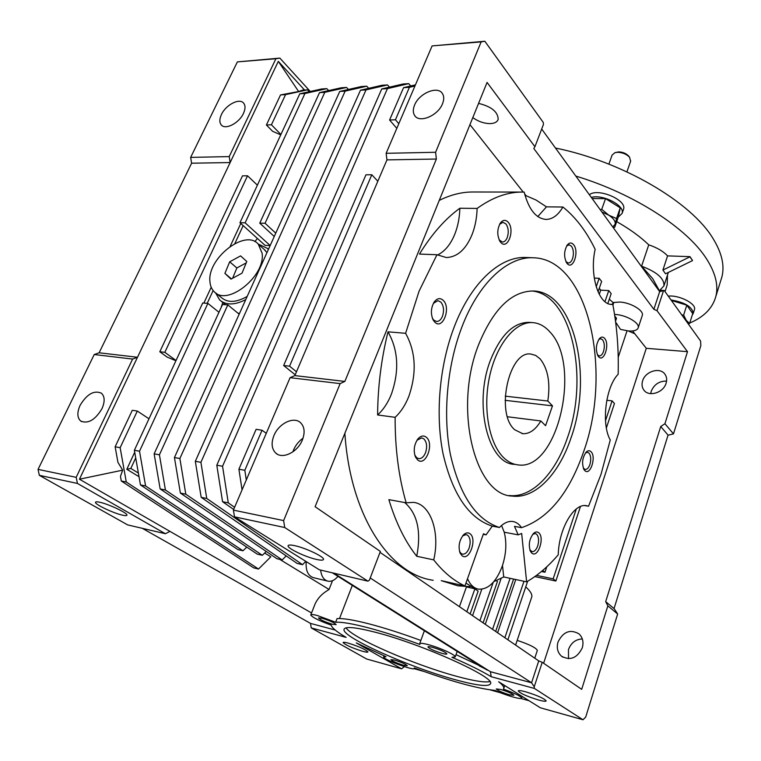 <?xml version="1.0" encoding="UTF-8"?>
<svg xmlns="http://www.w3.org/2000/svg" width="761" height="761" viewBox="0 0 761 761"><rect width="100%" height="100%" fill="white"/><g stroke="black" fill="none" stroke-linecap="round" stroke-linejoin="round"><path stroke-width="1.14" d="M549.727 331.748C582.194 364.557 557.689 471.449 517.937 464.885C513.171 464.343 508.709 462.212 504.562 458.493C489.475 445.128 482.55 409.589 489.456 377.056C496.258 344.467 515.292 321.408 532.557 322.607C538.95 323.045 544.676 326.089 549.727 331.748M547.806 401.018C550.507 382.716 547.93 368.657 540.072 358.831L535.744 355.454L530.931 354.065C508.938 350.117 495.126 413.67 514.788 429.794L522.74 433.694C529.494 434.046 535.525 429.803 540.833 420.957L545.58 425.694L552.486 405.851L547.806 401.018L505.199 396.148M507.473 416.762L540.833 420.957M505.114 400.324L552.486 405.851M514.35 464.353C487.982 463.81 473.19 403.71 490.607 359.82C500.748 334.888 513.523 322.398 528.952 322.35L532.557 322.607M531.872 290.978C571.644 294.478 589.356 377.389 567.506 437.546C555.597 473.218 532.015 498.208 509.147 495.535M478.736 344.381C493.385 308.947 511.573 291.149 533.29 290.997C574.26 291.606 593.333 376.486 570.978 438.003C558.993 474.036 535.183 499.168 512.201 496.077C474.693 495.287 453.128 408.01 478.736 344.381M499.435 527.478C476.158 519.811 459.844 495.601 450.474 454.869C442.617 415.43 446.992 365.917 461.822 327.22C478.659 282.769 507.597 256.514 533.071 257.76C588.167 258.55 612.738 370.388 583.849 451.073C569.418 492.928 548.652 518.46 521.551 527.668C519.116 524.063 516.158 521.998 512.676 521.485C508.272 520.952 503.858 522.95 499.435 527.478L492.262 526.136C468.89 518.46 452.481 494.327 443.054 453.746C435.13 414.46 439.487 365.166 454.336 326.64C471.202 282.388 500.224 256.238 525.813 257.484L526.488 257.513M432.372 318.203L433.751 320.115L436.586 321.484C439.049 321.465 441.009 319.725 442.464 316.262C444.281 310.526 443.739 305.798 440.828 302.079L437.898 300.652L433.409 303.325M443.235 300.367C440.258 297.694 437.309 298.15 434.379 301.746C430.859 307.701 430.469 313.808 433.228 320.086L434.721 322.093C442.588 330.512 451.349 307.92 443.235 300.367M414.745 454.983L416.667 457.722L418.797 458.655C421.604 458.731 423.858 456.733 425.551 452.662C427.397 446.736 426.835 442.141 423.858 438.878L421.632 437.889L416.971 440.248L417.979 438.859C414.041 444.576 413.213 450.636 415.496 457.047L417.618 459.91C425.665 467.111 434.569 443.53 426.274 437.214C423.573 435.178 420.814 435.73 417.979 438.859M529.865 549.918L532.129 551.658C534.403 551.725 536.258 549.822 537.713 545.941C539.197 540.652 538.807 536.724 536.553 534.165L535.173 533.528L532.69 534.355M538.693 532.748C537.114 531.501 535.392 531.73 533.528 533.423C529.275 538.959 528.267 544.962 530.493 551.44L531.796 553.095C537.913 558.641 545.028 537.485 538.693 532.748M583.364 468.243L585.228 469.461C587.14 469.48 588.71 467.806 589.918 464.448C591.268 459.52 590.955 455.734 588.957 453.071L587.435 452.281L585.466 452.947M591.012 451.701C589.556 450.322 587.977 450.426 586.265 452.015C582.336 457.523 581.585 463.373 584.01 469.575L584.752 470.536C590.155 476.415 596.605 456.819 591.012 451.701M597.423 354.854L599.307 355.939C601.038 355.91 602.436 354.417 603.511 351.458C604.843 346.674 604.538 342.792 602.588 339.815L600.705 338.74L598.745 339.501M604.643 338.407C603.054 336.647 601.352 336.676 599.535 338.493C595.873 344.162 595.397 350.031 598.108 356.091L598.479 356.576C603.758 363.301 610.122 344.381 604.643 338.407M573.623 244.709C571.644 242.417 569.589 242.445 567.459 244.795C563.939 250.769 563.692 256.818 566.717 262.954L566.964 263.287C572.767 271.078 579.635 251.748 573.623 244.709M565.975 261.679L568.305 263.011C570.065 262.945 571.473 261.518 572.538 258.721C573.975 253.794 573.623 249.627 571.482 246.222L569.057 244.804L566.641 245.974M499.197 239.953L502.469 242.036C504.476 241.96 506.075 240.457 507.273 237.508C508.9 232.2 508.453 227.672 505.932 223.924L502.992 222.317L499.625 224.248M508.224 222.279C505.656 219.539 503.078 219.729 500.5 222.84C497.047 228.985 496.885 235.187 500.015 241.437L500.614 242.236C507.454 250.835 515.283 230.079 508.224 222.279M460.186 553.257L462.089 555.73C469.309 561.704 477.442 538.826 469.984 533.708C467.958 532.262 465.789 532.652 463.487 534.888C459.149 540.519 458.046 546.645 460.186 553.257L459.549 551.459L461.128 553.523L462.621 554.16C465.294 554.274 467.482 552.21 469.166 547.968C470.85 542.251 470.365 538.008 467.692 535.24L466.132 534.555L462.574 535.944M469.956 586.655L457.856 585.818L441.247 580.653L464.942 585.96C453.68 580.719 443.273 572.034 433.722 559.887L416.752 556.272C405.156 541.613 395.853 522.74 388.871 499.644L406.155 502.812C398.697 477.042 395.026 448.543 395.13 417.313L377.608 414.964C377.808 386.712 381.28 359.002 388.005 331.825L405.603 333.308L419.083 291.149L436.976 254.735L419.473 254.079C431.782 234.084 445.242 218.807 459.863 208.248L477.118 208.438C492.357 197.441 507.435 191.991 522.35 192.076L524.186 192.114C528.724 209.465 536.01 218.569 546.056 219.425C552.543 219.301 558.165 215.154 562.912 207.011C575.725 217.285 586.465 231.392 595.15 249.332C589.28 275.006 598.65 304.866 611.701 304.438L612.814 304.419C617.038 326.716 618.817 350.003 618.141 374.279C605.594 386.873 601.114 424.096 610.265 439.982L601.028 474.322L588.548 506.227L584.695 505.58M344.876 433.266C350.212 515.882 389.86 574.412 433.18 580.272M588.548 506.227L586.246 505.656C573.851 503.145 558.736 528.924 558.26 554.769C548.434 566.317 537.894 575.345 526.622 581.851L503.734 576.952L493.841 581.613M437.48 255.021C444.843 251.444 450.645 244.433 454.869 233.998C457.941 226.141 459.606 217.551 459.863 208.248M436.976 254.735L446.26 257.522C457.285 257.17 465.903 249.475 472.124 234.436C475.178 226.502 476.852 217.836 477.118 208.438M377.608 414.964C383.325 409.779 387.91 402.883 391.344 394.284C399.458 371.035 398.345 350.212 388.005 331.825M395.13 417.313C400.809 412.062 405.375 405.09 408.809 396.395C416.904 372.9 415.839 351.867 405.603 333.308M465.97 583.069L473.932 588.139L477.404 588.919M467.52 578.693C470.193 584.819 473.875 588.31 478.564 589.176C488.334 589.594 496.229 581.927 502.26 566.174C506.208 554.084 506.874 542.764 504.229 532.205L501.547 525.49M538.636 700.034C527.164 696.477 520.362 693.452 518.222 690.959C518.488 690.265 520.943 690.531 525.594 691.778C537.171 695.345 544.029 698.389 546.17 700.9C545.865 701.594 543.354 701.309 538.636 700.034M316.547 559.44C305.646 557.109 287.249 548.32 288.086 545.808C288.314 544.809 290.55 544.771 294.811 545.685C305.751 547.958 324.5 556.938 323.511 559.373C323.244 560.391 320.923 560.41 316.547 559.44M612.405 304.4L613.052 302.526L619.739 302.05C630.45 302.44 644.091 310.526 642.322 315.349L642.189 315.729M615.639 322.131L620.5 329.389L628.634 330.987C634.151 331.301 637.347 330.226 638.213 327.763C639.963 323.035 626.246 314.978 615.525 314.502L614.555 314.464M478.574 103.391C491.425 106.53 497.96 111.857 498.189 119.363C497.285 121.96 494.688 123.368 490.417 123.596C484.253 123.596 478.384 121.598 472.809 117.613M414.564 105.104C419.083 93.308 437.594 85.46 442.379 93.489C444.12 96.19 444.167 99.605 442.512 103.753C438.06 115.634 419.511 123.453 414.745 115.624C412.89 112.866 412.833 109.356 414.564 105.104M303.011 438.25C298.826 441.19 295.696 445.061 293.622 449.846L292.89 451.834M273.941 435.549C278.745 423.392 293.965 416.039 300.643 422.793C304.571 426.873 305.151 432.6 302.364 439.982C297.665 452.167 282.474 459.577 275.786 453.099C271.639 448.942 271.021 443.092 273.941 435.549M666.579 381.08C659.273 380.995 654.156 384.391 651.216 391.278L650.712 393.646M642.607 380.871C645.28 371.225 660.234 366.773 665.019 374.326C666.741 376.876 667.102 379.825 666.103 383.183C663.487 392.847 648.61 397.309 643.796 389.974C641.951 387.368 641.561 384.334 642.607 380.871M582.317 638.945C575.725 639.25 571.111 642.779 568.477 649.533L568.524 658.693M558.041 641.951C563.264 631.582 570.265 628.9 579.045 633.913C582.745 637.518 583.82 642.16 582.27 647.839C577.161 658.151 570.236 660.938 561.485 656.182C557.556 652.529 556.415 647.782 558.041 641.951M348.215 643.112C344.952 642.236 343.249 642.056 343.087 642.56C345.513 645.024 352.039 647.944 362.683 651.321C366.003 652.215 367.753 652.415 367.934 651.911C365.518 649.437 358.945 646.508 348.215 643.112M491.168 676.71L534.384 688.429L582.983 719.754L540.329 707.778L498.664 681.761C502.27 684.577 504.001 686.726 503.839 688.22L503.421 689.133C514.474 693.119 520.553 696.087 521.665 698.056C521.951 700.053 505.038 695.164 495.078 690.417C476.985 688.562 450.055 681.076 414.288 667.939L414.498 668.405C414.859 671.278 382.697 659.321 383.658 656.943L386.055 656.714L356.262 642.902L401.561 668.814L366.64 659.007L311.23 627.911L346.131 637.376C336.923 631.991 331.929 627.911 331.159 625.123C319.135 620.757 312.333 617.38 310.754 614.974C310.945 614.251 313.123 614.422 317.27 615.487L335.649 622.251C341.594 621.861 352.219 623.649 367.515 627.606C383.116 631.716 400.571 637.337 419.863 644.453L419.634 643.863C419.901 642.978 422.65 643.197 427.872 644.529C439.107 647.373 456.086 655.059 455.249 656.895L451.958 657.285C468.662 664.515 481.732 670.993 491.168 676.71L490.455 671.725L333.756 573.147M332.5 580.7L329.056 589.471L326.954 590.821C321.741 594.056 317.841 598.289 315.263 603.521L310.811 614.812M420.862 640.467C401.722 633.428 384.419 627.882 368.933 623.839C353.637 619.92 343.011 618.179 337.056 618.617L335.649 622.251M500.786 689.476L496.277 688.952C497.684 690.541 502.032 692.462 509.328 694.745L513.894 695.288C512.495 693.699 508.12 691.759 500.786 689.476M394.493 660.053L390.869 659.635C392.372 661.214 396.614 663.097 403.596 665.304L407.278 665.732C405.765 664.163 401.504 662.27 394.493 660.053M321.998 618.217L318.498 617.932C320.276 619.825 324.976 621.956 332.586 624.334L336.143 624.629C334.374 622.736 329.656 620.596 321.998 618.217M432.362 647.297C429.565 646.584 428.091 646.46 427.939 646.936C429.585 648.848 434.407 651.035 442.398 653.48C445.233 654.213 446.726 654.346 446.888 653.861C445.252 651.939 440.41 649.751 432.362 647.297M346.036 627.844C352.058 637.861 414.089 664.819 456.134 676.177C473.332 680.895 484.586 682.703 489.875 681.599M375.297 632.239C355.225 627.112 344.8 626.189 344.01 629.471C341.955 637.166 409.475 667.302 454.935 679.621C477.128 685.699 489.019 687.021 490.617 683.578C494.916 676.957 421.604 643.958 375.297 632.239M339.511 618.55L352.314 585.39M306.198 561.589C305.551 570.588 308.034 575.972 313.646 577.723L327.468 581.043M337.97 576.353C334.888 580.091 331.606 581.708 328.134 581.204C323.891 580.139 321.399 576.429 320.638 570.084M122.54 515.178C113.541 513.275 94.678 504.334 95.496 502.308C95.62 501.68 97.028 501.651 99.72 502.241C108.747 504.086 127.905 513.199 126.935 515.14C126.792 515.787 125.327 515.796 122.54 515.178M80.114 405.309C86.954 394.065 94.05 390.022 101.394 393.18C104.856 396.462 105.037 401.637 101.955 408.714C95.163 419.986 88.086 424.096 80.723 421.061C77.137 417.732 76.937 412.481 80.114 405.309M221.461 114.483C225.836 104.78 239.601 97.703 243.663 103.163C245.527 105.579 245.451 108.994 243.453 113.408C239.116 123.168 225.304 130.255 221.251 124.899C219.32 122.445 219.387 118.973 221.461 114.483M274.255 236.471L259.758 223.154L265.056 223.268L324.804 92.319L319.525 92.623L341.309 87.772L346.55 87.448L348.443 89.465M259.758 223.154L319.525 92.623M324.804 92.319L346.55 87.448M266.245 551.459L262.336 555.311L257.199 554.103L160.152 488.942L154.131 453.851L222.516 304.505L227.815 304.904L239.173 314.169M262.336 555.311L165.422 490.027L160.152 488.942M165.422 490.027L159.42 454.812L154.131 453.851M159.42 454.812L227.815 304.904M286.203 555.901L282.179 559.944L276.909 558.707L180.376 493.08L174.44 457.532L339.748 91.434L361.399 86.535L366.773 86.212L368.714 88.324M282.179 559.944L185.798 494.193L180.376 493.08M185.798 494.193L179.881 458.522L174.44 457.532M179.881 458.522L345.152 91.111L339.748 91.434M345.152 91.111L366.773 86.212M305.798 561.342L302.536 564.691L297.132 563.425L201.18 497.333L195.32 461.318L360.486 90.207L381.993 85.28L387.492 84.937L389.48 87.154M302.536 564.691L206.745 498.474L201.18 497.333M206.745 498.474L200.914 462.336L195.32 461.318M200.914 462.336L366.022 89.884L360.486 90.207M366.022 89.884L387.492 84.937M234.597 507.302L228.29 502.878L222.564 501.708L216.799 465.218L381.746 88.951L403.092 83.986L408.733 83.643L410.769 85.964M233.675 509.461L222.564 501.708M228.29 502.878L222.554 466.255L216.799 465.218M222.554 466.255L387.425 88.618L381.746 88.951M387.425 88.618L408.733 83.643M246.783 547.111L242.978 550.793L237.965 549.623L140.462 484.919L134.374 450.274L202.711 303.002L207.877 303.392L218.949 312.286M242.978 550.793L145.589 485.965L140.462 484.919M145.589 485.965L139.52 451.206L134.374 450.274M139.52 451.206L207.877 303.392M270.165 245.546L265.056 245.356L239.962 222.716L245.128 222.83L304.942 93.489L299.796 93.793L321.694 88.97L326.811 88.657L328.657 90.588M239.962 222.716L299.796 93.793M304.942 93.489L326.811 88.657M176.029 360.495L164.833 352.324L159.8 351.763L242.502 175.839L247.534 175.791L257.389 185.18M164.833 352.324L247.534 175.791M280.904 134.488L271.43 124.785L266.398 124.994L280.533 94.925L285.556 94.63L307.53 89.836L302.536 90.14L298.635 91.529L280.533 94.925M271.43 124.785L285.556 94.63M307.53 89.836L309.346 91.691M265.056 223.268L275.758 233.151M245.128 222.83L270.165 245.537M203.872 303.087L211.206 287.258M230.164 246.374L240.79 223.468M159.8 351.763L167.106 357.08L175.924 360.743M266.398 124.994L272.59 131.292L280.733 134.868M257.389 238.44L254.887 241.608M243.168 225.608L234.873 243.539M258.122 243.977L267.358 248.362L268.357 249.541M245.755 299.606C234.683 305.275 225.969 305.37 219.606 299.901L215.544 292.804M264.638 553.047L270.83 556.805L258.521 569.038L126.288 482.017L120.152 447.696L137.313 411.054L132.3 410.284L115.139 446.783L117.936 462.336L122.673 470.155L79.448 479.221L169.941 531.368L165.375 533.727L77.441 483.435L76.186 477.337L132.614 359.068L137.494 357.261L230.155 162.55L229.213 156.595L275.901 58.74L279.858 58.102L310.288 91.482M120.152 447.696L115.139 446.783M137.313 411.054L148.985 418.788M258.521 569.038L253.679 567.858L121.294 481L126.288 482.017M283.653 365.518L289.56 366.174L371.815 174.764L365.946 174.811L283.653 365.518L295.201 374.773M396.814 128.371L389.594 120.01L395.444 119.772L409.389 87.325L403.549 87.667L415.439 84.861M389.594 120.01L403.549 87.667M238.897 469.223L244.823 470.298L262.041 430.241L256.115 429.328L238.897 469.223L242.065 489.865M332.367 572.824L480.752 666.246L456.039 654.631M304.543 90.017L278.307 61.365L298.635 91.529M279.858 58.102L237.365 61.898L190.65 157.394L191.62 163.206L230.155 162.55L278.307 61.365M239.487 313.494L237.898 313.132M222.783 302.488L221.061 307.691M121.294 481L120.457 476.338L122.673 470.155M134.716 452.224L126.811 469.28L139.016 476.7M138.378 473.057L130.825 468.443L126.811 469.28M130.825 468.443L135.715 457.884M207.201 303.344L213.137 290.521M191.62 163.206L99.12 352.79L137.494 357.261L79.448 479.221M371.815 174.764L377.827 181.251M296.486 371.758L289.56 366.174M266.274 433.304L262.041 430.241M244.823 470.298L246.298 479.982M398.812 123.701L395.444 119.772M414.954 86.003L409.389 87.325M487.306 669.908L479.107 665.808M487.221 670.165L332.833 572.938M529.047 700.729L520.905 698.465M500.786 692.862L490.198 689.904M423.829 671.411L414.117 668.7M275.901 58.74L237.365 61.898M229.213 156.595L190.65 157.394M99.12 352.79L94.231 354.531L38.05 469.385L39.325 475.33L127.658 524.9L165.375 533.727M132.614 359.068L94.231 354.531M76.186 477.337L38.05 469.385M77.441 483.435L39.325 475.33M142.326 528.334L310.526 623.411L311.23 627.911M335.163 630.022L310.526 623.411M169.941 531.368L311.534 612.966M329.056 589.471L279.772 559.373M582.983 719.754L585.694 717.1L617.656 613.994L614.07 608.477L668.025 435.225L673.485 433.865L700.843 345.627L700.577 341.023L664.21 290.483L659.673 291.625L541.689 129.037M664.21 290.483L658.636 290.198M606.374 427.977L614.45 403.511L612.082 400.847L605.499 420.747M576.296 508.985L553.171 578.855L555.872 581.024L580.453 506.512M542.717 570.436L544.971 572.243L546.779 566.812M534.935 146.721L543.449 124.433L543.278 122.445L484.833 41.246L481.142 41.893L435.596 152.276L436.367 159.039L344.847 381.432L340.148 383.611L283.634 520.591L284.728 527.525L367.944 581.157L369.37 580.215L380.367 551.421L315.102 506.712L487.069 82.426L534.935 146.721L533.784 148.5L653.88 309.318L656.99 310.678L663.449 290.892M367.944 581.157L319.287 569.761L234.54 516.852L233.389 510.117L290.084 377.684L294.849 375.601L386.949 159.886L386.131 153.313L432.105 45.917L484.833 41.246M370.226 577.98L531.578 682.769L534.222 686.783L534.384 688.429M534.222 686.783L542.212 662.298L538.74 660.9L531.578 682.769L490.455 671.725M404.405 666.646L401.561 668.814M653.88 309.318L659.673 291.625M534.831 576.591L555.872 581.024M553.171 578.855L536.534 575.364M612.082 400.847L606.793 400.267M541.432 571.511L544.971 572.243M525.746 586.883C530.236 590.974 532.262 594.265 531.815 596.748L531.492 597.689M537.285 650.541L537.342 650.389C535.953 647.716 529.237 644.377 517.185 640.372M432.105 45.917L481.142 41.893M386.131 153.313L435.596 152.276M386.949 159.886L436.367 159.039M294.849 375.601L344.847 381.432M290.084 377.684L340.148 383.611M233.389 510.117L283.634 520.591M234.54 516.852L284.728 527.525M614.079 608.629L605.68 601.637L660.729 426.521L668.101 435.168M660.729 426.521L664.924 423.725L673.485 433.865M617.656 613.994L607.849 605.861L605.68 601.637M628.301 330.968L634.817 333.803M594.255 278.069L599.154 278.298L601.647 281.475L598.051 291.844M599.154 278.298L596.205 286.802M599.278 288.324L600.714 290.15L608.762 290.578L611.178 293.67L607.83 303.477M608.762 290.578L604.957 301.67M664.924 423.725L687.506 351.668L656.99 310.678M615.516 321.161L616.505 318.25L614.802 316.119M380.015 552.362L538.74 660.9M542.212 662.298L581.689 689.342L607.849 605.861M632.572 330.959L646.279 348.3L687.506 351.668M646.279 348.3L543.62 663.259M523.987 581.29L504.857 637.737M507.872 639.792L527.649 581.252M510.07 578.303L492.567 629.328M495.677 631.449L513.589 579.064M483.102 622.85L497.437 581.452L496.296 580.605M493.195 582.365L479.896 620.662M466.826 611.72L474.883 588.805L478.136 591.145L470.127 613.984M459.435 606.669L466.436 586.912L474.883 588.805M600.714 290.15L599.259 294.355M613.052 302.526L609.295 299.168M469.956 124.652L523.235 192.086M524.586 193.798L525.994 195.587M613.813 302.564L612.947 305.113M515.768 579.53L497.599 632.772M501.166 578.312L485.261 624.334M481.78 589.242L472.552 615.639M416.752 556.272C421.413 531.378 417.38 513.466 404.671 502.536M524.976 195.235L536.039 200.038L546.474 206.849L562.912 207.011M537.808 216.571L546.474 206.849M522.35 192.076L473.095 191.991C461.975 191.934 450.693 194.74 439.249 200.409M503.734 576.952L502.498 565.471M483.264 534.308L486.07 534.85L483.463 533.765L464.942 585.96M433.722 559.887C440.239 532.453 430.755 504.153 413.48 502.355L406.155 502.812M610.322 304.276L612.814 304.419M526.622 581.851L521.665 533.461L518.184 534.85L504.229 532.205M521.551 527.668L514.474 526.355L518.184 534.85M486.07 534.85L492.262 526.136M266.968 252.623L263.848 249.132M262.098 253.204L258.264 244.119C245.327 228.595 207.249 258.274 209.922 281.503C210.217 285.765 211.634 289.161 214.193 291.682C227.225 306.75 265.722 276.043 262.098 253.204M215.734 292.937L221.518 297.675C227.815 302.992 236.367 302.583 247.182 296.438M246.792 261.499L240.581 255.886L229.689 261.822L224.895 273.38L230.992 279.125L242.008 273.18L246.792 261.499M231.43 278.897L224.895 273.38M246.231 262.887L236.861 267.967L232.619 278.25M236.861 267.967L229.689 261.822M720.838 280.352L721.942 276.785C724.767 265.579 721.828 252.88 713.124 238.688C691.483 202.217 622.707 161.627 555.482 148.043M575.83 176.076C634.293 193.76 687.402 228.348 706.674 259.092C715.53 273.066 718.584 285.508 715.854 296.429C712.619 308.176 703.925 317.033 689.751 323.016M659.121 290.226L652.7 278.631L641.58 266.198C656.905 271.953 664.363 278.497 663.953 285.841L659.863 290.264M666.332 287.544L667.159 285.014L667.502 274.987M692.453 260.633L665.533 273.798L662.907 270.069L689.913 256.828L692.51 260.452L689.98 256.647L667.568 255.886C663.278 251.301 657.009 247.62 648.753 244.833C640.21 236.633 629.528 228.899 616.676 221.632M662.907 270.069L667.568 255.886M641.58 266.198L648.753 244.833M694.355 309.879L694.47 309.518C696.619 303.81 679.173 294.84 668.263 296.124M692.282 314.997L693.252 313.37C692.234 306.788 684.833 302.326 671.05 299.986M671.364 300.424L686.793 305.171L692.729 313.58L689.628 323.425L686.289 320.4L683.644 315.083L681.827 314.959M688.439 324.148L689.628 323.425M686.793 305.171L683.644 315.083M684.196 318.25L687.221 322.464M623.345 209.808L623.554 209.227C627.169 200.038 597.87 187.596 589.366 194.73M618.236 217.151L622.108 213.384C625.162 205.622 602.779 193.96 591.297 197.403M629.024 156.538L628.691 156.091C626.208 153.456 622.888 152.057 618.722 151.905L615.202 152.6M630.612 161.294L629.623 157.356C626.626 154.169 622.603 152.485 617.561 152.295L614.907 152.685L612.12 155.054L608.886 164.138M592.134 198.545L605.537 198.621L620.244 207.82L616.515 218.512L608.714 215.154L601.742 209.332L600.21 209.684M605.537 198.621L601.742 209.332M620.244 207.82L618.398 216.685L614.717 227.263L616.515 218.512M613.214 227.596L614.717 227.263M612.805 227.044L615.192 224.134C615.582 221.204 613.423 218.217 608.714 215.154L601.913 212.024M521.97 433.589L522.74 433.694M533.071 257.76L525.813 257.484M432.505 318.45L433.228 320.086M433.466 303.239L434.379 301.746M414.907 455.344L415.496 457.047M529.96 550.213L530.493 551.44M583.554 468.7L584.01 469.575M597.661 355.339L598.108 356.091M566.184 262.088L566.717 262.954M566.916 245.527L567.459 244.795M499.264 240.105L500.015 241.437M499.73 224.057L500.5 222.84M462.85 535.592L463.487 534.888M642.322 315.349L638.213 327.763M419.692 643.692L424.372 630.755M344.01 629.471L344.257 628.824M268.443 249.342L267.358 248.362M225.532 304.733L221.299 301.28M503.839 688.22L504.733 685.547M521.665 698.056L522.189 696.448M383.706 656.829L384.058 655.868M515.606 645.081L531.815 596.748M534.774 658.189L537.342 650.389M618.208 357.29L627.035 330.835M221.251 124.899L221.765 125.394M80.723 421.061L81.646 421.632M455.249 656.895L457.171 651.406M561.485 656.182L562.826 657.133M643.796 389.974L644.396 390.697M275.786 453.099L277.251 454.136M414.745 115.624L415.373 116.376M512.201 496.077L509.661 495.649M265.285 250.426L258.264 244.119M721.942 276.785L715.854 296.429M667.159 285.014L665.009 291.596M668.339 272.428L663.953 285.841M694.47 309.518L693.252 313.37M623.554 209.227L622.108 213.384M628.691 156.091L629.623 157.356M630.726 160.971L626.912 171.862"/></g></svg>
